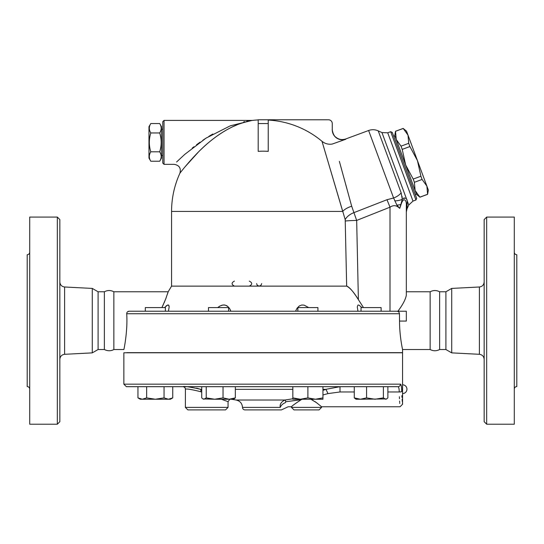 <?xml version="1.0" encoding="UTF-8"?>
<svg xmlns="http://www.w3.org/2000/svg" width="544" height="544" viewBox="0 0 544 544"><rect width="100%" height="100%" fill="white"/><g stroke="black" fill="none" stroke-linecap="round" stroke-linejoin="round"><path stroke-width="0.82" d="M59.84 359.312C60.119 356.402 61.71 354.729 64.607 354.3L92.276 352.879L98.09 349.52L104.366 349.52C107.692 351.152 110.854 351.152 113.859 349.52L113.859 291.774C110.697 290.129 107.535 290.129 104.366 291.774L98.09 291.774L92.276 288.415L64.607 286.994C61.69 286.579 60.105 284.913 59.84 281.982M104.366 349.52L104.366 291.774M59.84 421.702L59.84 219.586L57.331 217.076L57.331 424.218L59.84 421.702M57.331 424.218L29.709 424.218L29.709 217.076L57.331 217.076M92.276 352.879L92.276 288.415M29.709 252.226C29.56 253.749 28.723 254.585 27.2 254.742L27.2 386.553C28.716 386.716 29.553 387.552 29.709 389.062M98.09 349.52L98.09 291.774M430.141 349.52L430.141 291.774C433.303 290.129 436.465 290.129 439.634 291.774L439.634 349.52C436.472 351.166 433.303 351.166 430.141 349.52L402.56 349.52L402.56 352.662L126.711 352.662M486.669 424.218L486.669 217.076L484.16 219.586L484.16 421.702L486.669 424.218L514.291 424.218L514.291 217.076L486.669 217.076M451.724 352.879L451.724 288.415L445.91 291.774L445.91 349.52L451.724 352.879L479.393 354.3C482.29 354.729 483.881 356.402 484.16 359.312M514.291 389.062C514.447 387.552 515.284 386.716 516.8 386.553L516.8 254.742C515.277 254.585 514.44 253.749 514.291 252.226M185.382 407.395L187.891 409.904L225.549 409.904L228.058 407.395L185.382 407.395L185.409 389.191C186.49 388.606 191.556 389.436 200.607 391.68L201.729 392.102M201.729 389.674L200.763 389.348A2.509 0.687 -71.5 0 1 200.607 391.68M196.581 388.158L200.763 389.348C190.121 386.94 184.164 386.05 182.9 386.682A2.509 2.509 90 0 1 185.409 389.191M221.286 399.235L228.058 401.642L228.058 407.395M292.828 398.772L285.002 400.017C281.228 401.792 279.643 404.253 280.255 407.408A6.276 4.257 140.9 0 1 285.423 402.648L285.763 401.744L301.247 399.67C295.44 403.43 292.182 405.797 291.462 406.762C291.917 406.008 295.174 403.641 301.247 399.67L302.219 399.235M322.952 389.348L325.747 389.348A6.276 0.585 -111.2 0 1 327.93 393.604L340.007 391.966L354.273 391.966L340.007 391.966L340.007 386.682L325.747 389.348L322.952 390.408M231.377 399.235A179.52 179.52 0 0 0 236.103 400.017L285.002 400.017A6.276 0.85 -97.7 0 1 285.763 401.744L300.295 399.826M322.952 394.971L327.93 393.604M400.479 384.166C401.241 384.499 401.662 386.968 401.737 391.571C402.689 408.041 402.689 408.041 401.737 391.571A2.509 0.394 -1 0 1 399.242 391.966L387.879 391.966L399.242 391.966C400.173 411.182 400.173 411.182 399.242 391.966C399.167 388.681 398.752 386.92 398.004 386.682A2.509 2.475 -90 0 0 400.479 384.166L123.862 384.166L126.378 386.682L398.004 386.682L387.879 386.682L387.879 397.888L386.675 398.929L360.42 399.235L366.574 397.888L374.972 399.235L383.377 397.888L385.628 399.235L386.675 398.929M366.574 397.888L366.574 386.682L383.377 386.682L383.377 397.888M445.91 349.52L439.634 349.52M185.681 386.736L186.306 386.764M159.705 161.228L161.527 158.073L161.527 126.691L159.705 123.536L150.79 123.536C148.832 126.677 148.832 129.819 150.79 132.96C148.832 139.244 148.832 145.52 150.79 151.803C148.832 154.945 148.832 158.086 150.79 161.228L159.705 161.228C161.67 158.086 161.67 154.945 159.705 151.803C161.67 145.52 161.67 139.244 159.705 132.96C161.67 129.819 161.67 126.677 159.705 123.536M150.79 161.228L148.974 158.073L148.974 126.691L150.79 123.536M159.705 132.96L150.79 132.96M159.705 151.803L150.79 151.803M162.778 155.564L161.527 155.564M414.399 182.294L415.106 190.468L405.668 164.982L413.202 179.071L414.399 182.294L422.09 179.445L420.9 176.222L417.445 160.623L426.877 186.109L422.09 179.445M396.236 139.488L401.023 146.159L402.213 149.382L405.668 164.982L394.774 135.544L395.508 131.26L396.236 139.488L394.883 135.844L393.706 136.279M419.907 197.193L416.561 194.412L415.106 190.468L419.907 197.193L427.604 194.344L426.877 186.109L428.339 190.053L427.604 194.344M408.714 143.31L408.007 135.13L417.445 160.623L409.911 146.533L408.714 143.31L401.023 146.159M403.22 128.466L406.552 131.186L408.007 135.13L403.22 128.466L395.529 131.315M402.213 149.382L409.911 146.533M413.202 179.071L420.9 176.222M415.276 194.555L416.452 194.12L415.106 190.468M419.893 197.139L427.584 194.29M399.765 403.437L399.718 402.764M399.656 401.989L399.595 401.05M399.459 398.704L399.371 396.746M401.873 395.678L401.962 397.344M402.098 399.35L402.166 400.16M402.22 400.826L402.268 401.404M402.438 403.138L402.546 404.117M340.007 386.682L354.273 386.682L354.273 397.888L360.42 399.235L356.014 399.235L354.273 397.888M201.729 386.682L201.729 397.888L202.939 398.929L203.98 399.235L206.23 397.888L206.23 386.682L235.334 386.682L235.334 397.888L233.6 399.235L229.187 399.235L235.334 397.888M123.862 384.166L123.862 352.784L402.56 352.784L402.56 404.253L400.051 406.762L321.586 406.762L316.581 402.723L310.876 399.235L313.045 400.35M402.533 385.9L402.499 387.552M402.492 388.613L402.492 389.191M402.492 389.762L402.499 390.83M165.39 311.229L165.39 307.591L145.302 307.591L145.302 311.229M228.575 311.229L228.575 307.591L208.488 307.591L208.488 311.229M317.934 307.591L297.847 307.591L297.847 311.229L317.934 311.229L317.934 307.591M381.12 311.229L381.12 307.591L361.032 307.591L361.032 311.229M172.74 397.888L170.415 399.235L168.395 399.235L172.74 397.888L172.74 386.682M142.304 399.235L140.284 399.235L137.952 397.888L142.304 399.235L146.649 397.888L155.346 399.235L164.043 397.888L168.395 399.235L142.304 399.235M206.23 397.888L214.635 399.235L202.939 398.929M214.635 399.235L223.033 397.888L229.187 399.235L214.635 399.235M292.828 397.888L300.356 399.235L292.828 399.235L292.828 386.682M307.89 397.888L315.425 399.235L300.356 399.235L307.89 397.888L307.89 386.682M315.425 399.235L322.952 397.888L322.952 399.235L315.425 399.235M164.043 386.682L164.043 397.888M146.649 386.682L146.649 397.888M223.033 386.682L223.033 397.888M322.952 386.682L322.952 397.888M137.952 386.682L137.952 397.888M396.868 311.229L406.327 311.229L406.327 321.069L399.534 321.069C399.514 336.246 402.601 349.622 402.56 349.52C402.71 350.112 399.52 336.566 399.534 321.069L399.466 313.738C399.282 312.202 398.419 311.365 396.868 311.229L129.125 311.229L127.514 311.821M408.762 205.006L412.991 201.09L387.716 132.804L381.956 132.586L408.762 205.006L407.014 208.808L407.17 202.905A7.534 5.936 0 0 0 406.327 205.632L406.327 295.242C405.518 299.526 402.71 304.858 397.888 311.229L390.007 311.229L390.007 207.182C393.108 205.115 395.971 205.19 398.602 207.414L399.752 208.366L402.281 199.301L401.173 192.868L378.223 130.866C375.074 129.472 371.872 129.35 368.621 130.499L393.604 197.996A12.553 7.439 -20.3 0 0 401.173 192.868M280.255 407.408C284.349 409.51 284.349 409.51 280.255 407.408L242.502 407.408A2.509 2.509 0 0 0 245.011 409.904L281.418 409.904L288.15 406.762L291.462 406.762L291.462 407.395L293.971 409.904L319.076 409.904L321.586 407.395L291.462 407.395M285.423 402.648C289.374 408.054 289.374 408.054 285.423 402.648M314.847 401.486L317.703 403.573M234.423 281.098C231.316 282.778 231.316 284.451 234.423 286.124M249.268 286.124C252.518 284.451 252.518 282.778 249.268 281.098M261.684 283.614L260.882 285.444L259.168 286.124M259.141 286.124L257.285 285.328L256.598 283.614M268.233 119.782L258.189 119.782L258.189 123.549L268.233 123.549L268.233 119.782L328.494 119.782A3.767 3.767 0 0 1 332.262 123.549L332.262 129.778C333.506 137.598 338.008 140.753 345.766 139.257L332.262 144.051C328.426 144.65 325.006 143.732 321.994 141.297L345.195 219.626L346.664 286.124L171.571 286.124L168.178 291.774L165.621 299.2L161.908 307.591M345.406 221.007L345.406 221A12.553 0.578 -1.3 0 1 356.667 220.429L351.689 206.23L339.368 161.371M399.466 313.738L126.711 313.738C127.881 330.915 123.869 350.01 123.862 349.52C123.787 350.363 127.894 331.112 126.711 313.738C126.772 312.229 127.575 311.392 129.125 311.229M390.68 131.709L415.949 199.995L416.69 198.383L392.292 132.45L390.68 131.709L387.716 132.804M407.15 203.585L407.17 202.905C407.47 198.234 405.838 197.037 402.281 199.301L402.084 196.472M403.838 198.002L404.212 197.846M363.487 307.591L358.387 299.642L356.667 220.429L390.007 207.182L386.988 199.716L393.604 197.996L396.923 205.183L399.752 208.366L400.982 204.721C403.634 196.098 406.817 200.376 406.327 205.632L406.327 210.698M394.76 200.886A12.553 4.522 3.3 0 0 402.281 199.301M345.195 219.626A12.553 7.426 -21.5 0 1 353.852 212.663L387.029 199.702M340.483 165.41L341.714 169.857M343.937 177.936L344.848 181.24M345.624 184.056L346.882 188.652M332.262 129.778A10.044 9.996 180 0 0 345.773 139.155L345.766 139.257M217.675 307.591L220.116 305.952L222.911 305.021L225.209 305.116L227.691 306.374L229.622 308.625L230.887 311.229L229.969 309.21M229.704 308.761L228.704 307.367M227.433 306.177L226.154 305.429M224.978 305.068L223.815 304.953M222.618 305.068L221.292 305.436M219.701 306.177L217.94 307.374M164.485 307.591L167.702 305.021L168.62 305.116L169.157 306.932L169.109 306.17M168.878 305.429L168.538 305.068M168.11 304.953L167.566 305.068M166.865 305.436L165.9 306.184M169.157 306.932L168.45 311.229M295.535 311.229L297.112 308.149L299.309 305.952L301.723 305.021L304.069 305.116L308.754 307.591M357.979 311.229L357.265 306.932L357.979 305.021L358.992 305.116L361.937 307.591M161.99 307.428L163.384 304.47M164.125 302.811L166.226 297.609M167.532 293.862L168.178 291.774L113.859 291.774M358.387 299.642C353.199 291.428 349.289 286.919 346.664 286.124C350.05 287.817 353.96 292.318 358.387 299.642M346.698 286.124L347.14 286.205M321.994 141.297A91.508 91.508 0 0 0 268.233 120.061M258.189 123.549L258.189 151.382A60.262 60.262 0 0 1 268.233 151.382L268.233 123.549M351.689 206.23A12.553 5.528 -16.3 0 0 342.72 211.426L323.401 146.016M323.15 145.173L322.748 143.834M322.415 142.712L322.266 142.215M164.036 120.414L162.778 121.666L162.778 163.098L164.036 164.349L164.036 120.414L252.144 120.414L230.268 125.834L206.06 138.122L184.783 154.367L176.596 161.983M192.256 148.077L193.929 146.758M196.527 144.765L200.083 142.168M202.905 140.209L206.428 137.884M208.76 136.422L212.786 134.042M243.719 121.863L244.637 121.666M246.792 121.244L249.73 120.748M251.933 120.442L252.851 120.374A6.276 6.276 0 0 1 252.144 120.414M164.036 164.349L174.196 164.349C179.296 165.26 181.2 168.225 179.901 173.244C180.343 172.55 195.731 152.776 209.719 141.685C216.777 135.81 224.053 131.009 231.554 127.296C238.694 123.481 249.417 120.761 252.851 120.374L252.838 120.374M252.654 120.401L252.26 120.469M251.45 120.612L250.594 120.775M247.84 121.366L240.727 123.454M237.143 124.8L232.682 126.752M227.351 129.492C218.001 134.79 209.154 141.515 200.804 149.682M198.363 152.082L185.069 166.79M183.743 168.402L182.9 169.449M407.014 208.808L406.327 211.956L406.327 291.774L430.141 291.774M123.862 349.52L113.859 349.52M64.607 354.3L64.607 286.994M451.724 288.415L479.393 286.994L479.393 354.3M200.763 389.348L201.729 389.348M235.334 389.348L292.828 389.348M342.72 211.426L171.571 211.426L171.571 286.124M400.982 204.721A7.534 2.727 -151.8 0 1 400.772 204.517A12.553 1.924 176 0 1 396.923 205.183M479.393 286.994C482.31 286.579 483.895 284.913 484.16 281.982M229.854 399.235L228.058 401.642M236.103 400.017C240.04 400.928 242.175 403.39 242.502 407.408M445.91 291.774L439.634 291.774M185.382 389.191C185.225 387.668 184.389 386.832 182.866 386.682M162.778 129.2L161.527 129.2M395.508 131.26L403.206 128.411M402.56 393.584A4.393 4.393 0 0 0 406.953 389.191A4.393 4.393 0 0 0 402.56 384.798M321.586 406.762L321.586 407.395M412.991 201.09L415.949 199.995M381.956 132.586L378.223 130.866M332.262 129.533C331.976 128.282 332.561 135.157 335.498 136.918C338.545 139.522 341.979 140.202 345.787 138.951L368.621 130.499M258.189 119.925A91.644 91.644 0 0 0 252.851 120.374M179.901 173.244A91.644 91.644 0 0 0 171.571 211.426"/></g></svg>
